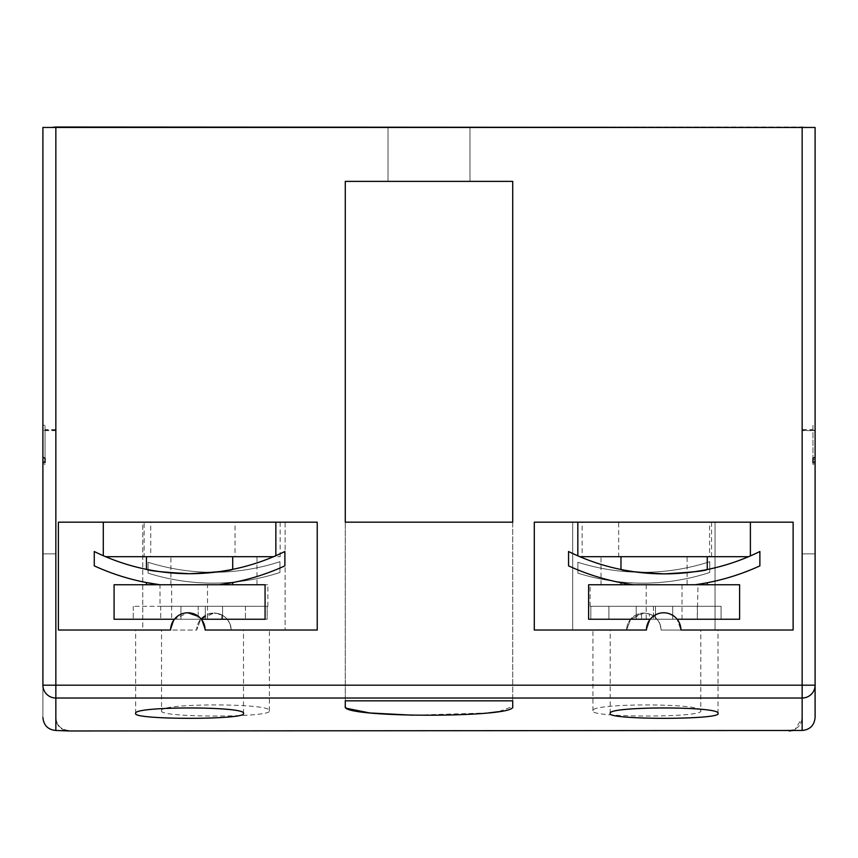 <?xml version="1.0" encoding="UTF-8"?>
<svg xmlns="http://www.w3.org/2000/svg" width="858" height="858" viewBox="0 0 858 858"><rect width="100%" height="100%" fill="white"/><g stroke="black" fill="none" stroke-linecap="round" stroke-linejoin="round"><path stroke-width="0.64" stroke-dasharray="4.29 3.22" d="M709.748 572.468A215.701 215.701 0 0 1 577.884 573.144L577.884 562.269A215.701 215.701 0 0 0 709.748 561.69L709.748 572.468A215.701 215.701 0 0 1 577.884 573.144L577.884 562.269A215.701 215.701 0 0 0 709.748 561.69L709.748 572.468M279.944 572.468A215.701 215.701 0 0 1 148.08 573.144L148.08 562.269A215.701 215.701 0 0 0 279.944 561.69L279.944 572.468A215.701 215.701 0 0 1 148.08 573.144L148.08 562.269A215.701 215.701 0 0 0 279.944 561.69L279.944 572.468M232.711 556.692L146.439 556.692L232.711 556.692M198.595 616.527L201.33 619.251L174.388 619.251L170.603 630.029L174.388 619.251L187.827 612.773M171.654 619.251L201.33 619.251L205.116 630.029L201.33 619.251L207.497 619.251L207.497 584.738L171.654 584.738L171.654 619.251L114.082 619.251M171.654 584.738L114.082 584.738M220.034 571.557L189.575 573.712A215.69 215.69 0 0 1 94.262 551.512L94.262 565.862A228.636 228.636 0 0 0 159.899 584.738L146.439 584.738L159.899 584.738L146.439 582.561M65.187 730.469A12.945 12.945 0 0 1 55.845 718.039L55.845 718.039M68.779 730.973L68.779 730.469C60.929 729.708 56.617 725.396 55.845 717.524L55.845 553.86L42.9 553.86L42.9 717.524L42.9 425.311L42.9 459.051L45.056 460.049L45.056 430.619L42.9 430.619L42.9 553.86L55.845 553.86L55.845 717.524C56.596 725.375 60.918 729.697 68.779 730.469L55.845 730.469L55.845 698.015L802.155 698.015L802.155 730.469L789.221 730.469C797.071 729.708 801.383 725.396 802.155 717.524C801.404 725.375 797.082 729.697 789.221 730.469L789.221 730.973M802.155 430.33L802.155 553.86L802.155 430.33L815.1 430.33L815.1 459.051L815.1 425.311L815.1 457.271M802.155 429.622L812.944 429.622L812.944 458.247L812.944 425.311L815.1 425.311M388.02 181.381L388.02 127.027L51.523 127.456L388.02 127.456L388.02 181.381L345.281 181.381L345.281 522.179L512.719 522.179L512.719 181.381L388.02 181.381L469.98 181.381L388.02 181.381L388.02 127.027L469.98 127.027L388.02 127.027L469.98 127.027L469.98 181.381L469.98 127.027L806.477 127.456M687.097 584.738L601.029 584.738L687.097 584.738L687.097 556.692L601.029 556.692L687.097 556.692M601.029 584.738L601.029 556.692M641.548 613.202L643.865 613.052A17.257 17.257 0 0 0 626.608 630.051L630.619 619.251L641.548 619.251L641.548 613.202L630.619 619.251L590.83 619.251L590.83 606.306L590.132 606.306L590.83 606.306L590.83 619.251L630.619 619.251L643.865 613.052L649.367 613.953L649.367 619.251L697.297 619.251L697.983 584.738L590.132 584.738L697.983 584.738M590.132 606.306L590.132 584.738M256.971 584.738L170.903 584.738L256.971 584.738L256.971 556.692L170.903 556.692L256.971 556.692M170.903 584.738L170.903 556.692M207.561 619.251L207.561 614.264L200.686 619.251L160.703 619.251L267.17 619.251L267.17 606.306L267.868 606.306L267.17 606.306L267.17 619.251L200.686 619.251L213.942 613.052A17.257 17.257 0 0 0 196.686 630.051L200.686 619.251L196.686 630.051L142.76 630.051L142.76 522.179L285.113 522.179L285.113 630.051L231.199 630.051C230.834 623.283 227.713 618.253 221.836 614.961L221.836 619.251M267.868 606.306L267.868 584.738L160.017 584.738L267.868 584.738M160.017 606.306L160.703 606.306L160.703 619.251L160.703 606.306L160.017 606.306L160.017 584.738M707.249 556.692L620.967 556.692L707.249 556.692M739.607 619.251L677.144 619.251L680.93 630.029L677.144 619.251C668.157 610.714 659.18 610.714 650.203 619.251L646.417 630.029L650.203 619.251L677.144 619.251L588.62 619.251M682.024 619.251L682.024 584.738L588.62 584.738M646.192 584.738L646.192 619.251M633.418 584.738L620.967 584.738L633.418 584.738L620.967 582.689L633.418 584.738A228.786 228.786 0 0 1 568.554 565.862L568.554 551.512A215.841 215.841 0 0 0 759.877 551.512L759.877 565.862A228.786 228.786 0 0 1 695.012 584.738L633.418 584.738L695.012 584.738M275.858 555.705L273.563 556.692L235.028 556.692L235.028 522.179L275.858 522.179L58.398 522.179L58.398 630.029M232.711 569.358L229.236 570.034M219.251 584.738L159.899 584.738L219.251 584.738C237.044 581.938 237.044 581.938 219.251 584.738A228.636 228.636 0 0 0 284.877 565.862L284.877 551.512A215.69 215.69 0 0 1 189.575 573.712M750.385 555.92L748.605 556.692L709.566 556.692L709.566 522.179L750.385 522.179L577.831 522.179L618.661 522.179L618.661 556.692L709.566 556.692M694.412 571.75L672.554 573.712M582.142 556.692L711.561 556.692L582.142 556.692L582.142 522.179L711.561 522.179L582.142 522.179M711.561 556.692L711.561 522.179M150.751 556.692L280.169 556.692L150.751 556.692L150.751 522.179L280.169 522.179L150.751 522.179M280.169 556.692L280.169 522.179M579.836 556.692L618.661 556.692M105.588 556.692L144.123 556.692L144.123 522.179M700.782 710.832C704.321 702.992 589.51 702.959 592.932 710.832C589.425 717.781 704.257 717.792 700.782 710.832L700.782 630.051L661.121 630.051A17.257 17.257 0 0 0 643.865 613.052A17.257 17.257 0 0 0 626.608 630.051L572.683 630.051L572.683 522.179L715.046 522.179L715.046 630.051L661.121 630.051C660.585 622.189 656.67 616.827 649.367 613.953M649.367 619.251L630.619 619.251L626.608 630.051L572.683 630.051L572.683 522.179L715.046 522.179L715.046 630.051L661.121 630.051L700.782 630.051M207.561 614.264L213.942 613.052A17.257 17.257 0 0 0 196.686 630.051L142.76 630.051L142.76 522.179L285.113 522.179L285.113 630.051L231.199 630.051A17.257 17.257 0 0 0 213.942 613.052C224.313 614.038 230.062 619.701 231.199 630.051L269.38 630.051L231.199 630.051A17.257 17.257 0 0 0 213.942 613.052L221.836 614.961M592.932 710.832L592.932 630.051M161.529 710.832C158.033 717.781 272.855 717.792 269.38 710.832C272.919 702.992 158.108 702.959 161.529 710.832L161.529 630.051M269.38 710.832L269.38 630.051M610.188 713.47L610.188 630.029L646.417 630.029L610.188 630.029M718.039 713.47L718.039 630.029L680.93 630.029L718.039 630.029M345.281 522.179L345.281 700.836L345.281 522.179L512.719 522.179L512.719 700.836L512.719 522.179L345.281 522.179L345.281 700.836L512.719 700.836L512.719 706.509L498.552 711.668M488.245 712.955L412.569 715.197M346.879 708.386L345.281 706.509L345.281 181.381L512.719 181.381L345.281 181.381M135.65 713.47L135.65 630.029L170.603 630.029L135.65 630.029M243.5 713.47L243.5 630.029L205.116 630.029L243.5 630.029M697.983 606.306L697.297 606.306L697.297 619.251L641.548 619.251M222.565 619.251L267.17 619.251L205.309 619.251L222.565 619.251L222.565 606.306L222.565 619.251L222.565 606.306L267.17 606.306L222.565 606.306L222.565 619.251M160.703 619.251L205.309 619.251L160.703 619.251M815.1 685.188L802.155 685.188L802.155 698.015A12.945 12.827 0 0 0 815.1 685.188L815.1 430.619L812.944 430.619L812.944 429.622M815.1 553.86L802.155 553.86L815.1 553.86L802.155 553.86L802.155 717.524L802.155 553.86L815.1 553.86L815.1 430.33M815.1 717.524C814.328 725.375 810.016 729.686 802.155 730.469M815.1 463.406L812.944 464.403L812.944 430.619L802.155 430.619M45.056 464.403L42.9 463.406L42.9 430.619M42.9 463.406L42.9 685.188L55.845 685.188L55.845 127.456L42.9 127.456L42.9 459.051M815.1 459.051L812.944 460.049L812.944 464.403M815.1 127.456L802.155 127.456L802.155 685.188L55.845 685.188L55.845 698.015A12.945 12.827 -0 0 1 42.9 685.188M388.02 127.027L51.523 127.456M469.98 181.381L469.98 127.027M534.287 630.029L534.287 522.179L618.661 522.179M709.566 522.179L793.124 522.179L793.124 630.029M317.235 630.029L317.235 522.179L235.028 522.179M144.123 556.692L235.028 556.692M512.719 706.509L512.719 700.836M643.865 613.052C654.236 614.038 659.984 619.701 661.121 630.051A17.257 17.257 0 0 0 643.865 613.052M655.769 573.712L647.533 573.23M624.206 570.13L620.967 569.498M181.156 573.552L172.919 573.069M149.989 570.055L146.439 569.358M739.607 584.738L682.024 584.738M721.074 619.251L672.736 619.251L721.074 619.251L721.074 606.306L672.736 606.306L672.736 619.251L655.48 619.251L672.736 619.251L672.736 606.306L721.074 606.306L721.074 619.251M608.912 619.251L655.48 619.251L608.912 619.251L608.912 606.306L672.736 606.306L672.736 619.251L672.736 606.306L655.48 606.306L655.48 619.251L655.48 606.306L608.912 606.306L608.912 619.251M42.9 717.524C43.672 725.375 47.984 729.686 55.845 730.469M55.845 127.027L802.155 127.027M55.845 430.619L55.845 553.86L55.845 429.622L55.845 430.619L45.056 430.619L45.056 429.622L45.056 458.247L45.056 425.311L45.056 460.049M55.845 430.33L42.9 430.33M812.944 425.311L812.944 460.049M55.845 553.86L42.9 553.86L55.845 553.86M265.068 584.738L207.497 584.738M198.198 619.251L245.452 619.251L198.198 619.251L198.198 606.306L180.952 606.306L180.952 619.251L133.28 619.251L180.952 619.251L180.952 606.306L198.198 606.306L198.198 619.251L198.198 606.306L245.452 606.306L198.198 606.306L198.198 619.251M265.068 619.251L207.497 619.251M245.452 606.306L245.452 619.251L245.452 606.306M180.952 606.306L180.952 619.251L180.952 606.306L133.28 606.306L180.952 606.306M133.28 606.306L133.28 619.251L133.28 606.306M655.48 606.306L655.48 619.251L655.48 606.306M205.309 606.306L222.565 606.306L205.309 606.306L205.309 619.251L205.309 606.306L160.703 606.306L205.309 606.306L205.309 619.251L205.309 606.306M653.442 606.306L653.442 619.251L653.442 606.306L697.297 606.306L653.442 606.306L653.442 619.251L653.442 606.306L636.186 606.306L653.442 606.306M636.186 606.306L636.186 619.251L636.186 606.306L590.83 606.306L636.186 606.306L636.186 619.251L636.186 606.306M45.056 425.311L42.9 425.311M55.845 429.622L45.056 429.622M792.813 730.469L794.905 729.654L802.155 718.039"/><path stroke-width="1.29" d="M146.439 556.692L146.439 569.358C149.002 570.827 163.374 572.275 189.575 573.712C215.798 572.275 230.169 570.817 232.711 569.358L232.711 556.692M58.398 630.029L170.603 630.029A17.257 17.257 0 0 1 187.859 612.773A17.257 17.257 0 0 1 205.116 630.029A17.257 17.257 0 0 0 201.33 619.251L265.068 619.251L265.068 584.738L114.082 584.738L114.082 619.251L174.388 619.251A17.257 17.257 0 0 0 170.603 630.029L58.398 630.029L58.398 522.179L317.235 522.179L317.235 630.029L205.116 630.029L317.235 630.029M187.827 612.773L198.595 616.527M146.439 584.738L146.439 582.561L159.899 584.738A228.636 228.636 0 0 1 94.262 565.862L94.262 551.512A215.69 215.69 0 0 0 189.575 573.712L181.156 573.552M802.155 730.469L802.155 698.015L55.845 698.015A12.945 12.827 180 0 1 42.9 685.188L42.9 461.625L45.056 462.601L45.056 458.247L42.9 457.271L42.9 127.456L815.1 127.456L815.1 717.524C814.317 725.385 810.006 729.708 802.155 730.469L68.779 730.973A12.945 12.945 0 0 1 65.187 730.469M815.1 461.625L812.944 462.601L812.944 458.247L815.1 457.271L815.1 127.456M620.967 556.692L620.967 569.498C623.552 570.967 637.966 572.425 664.221 573.873C690.379 572.436 704.729 570.999 707.249 569.54L707.249 556.692M793.124 630.029L680.93 630.029A17.257 17.257 0 0 0 677.144 619.251L739.607 619.251L739.607 584.738L588.62 584.738L588.62 619.251L650.203 619.251A17.257 17.257 0 0 0 646.417 630.029L534.287 630.029L646.417 630.029A17.257 17.257 0 0 1 663.674 612.773A17.257 17.257 0 0 1 680.93 630.029L793.124 630.029L793.124 522.179L534.287 522.179L534.287 630.029M620.967 584.738L620.967 582.689M273.723 556.628L275.654 555.791M229.054 583.236L219.251 584.738A228.636 228.636 0 0 0 284.877 565.862L284.877 551.512A215.69 215.69 0 0 1 189.575 573.712M229.236 570.034L220.034 571.557M579.836 556.692L577.831 555.834L579.836 556.692L748.605 556.692L750.246 555.984M695.012 584.738C711.207 582.153 711.207 582.153 695.012 584.738C711.207 582.153 711.207 582.153 695.012 584.738A228.786 228.786 0 0 0 759.877 565.862L759.877 551.512A215.841 215.841 0 0 1 664.221 573.873L655.769 573.712M707.249 569.54L703.978 570.184M703.914 570.195L694.412 571.75M672.554 573.712L664.221 573.873A215.841 215.841 0 0 1 568.554 551.512L568.554 565.862A228.786 228.786 0 0 0 633.418 584.738M750.385 555.92L750.385 522.179M577.831 555.834L577.831 522.179M275.858 555.705L275.858 522.179M103.292 555.705L105.588 556.692L103.292 555.705L103.292 522.179M273.563 556.692L105.588 556.692M718.039 713.47C721.535 719.916 606.799 719.937 610.188 713.47C606.681 706.134 721.503 706.123 718.039 713.47M498.552 711.668L488.245 712.955M412.569 715.197L369.701 712.955L346.879 708.386M345.281 706.509L345.281 700.836L345.281 706.509C339.811 718.103 518.211 718.103 512.719 706.509L512.719 700.836L345.281 700.836L345.281 706.509M243.5 713.47C246.997 719.916 132.261 719.937 135.65 713.47C132.153 706.134 246.975 706.123 243.5 713.47M815.1 430.619L815.1 553.86M815.1 685.188L802.155 685.188L802.155 698.015A12.945 12.827 180 0 0 815.1 685.188L815.1 717.524M51.523 127.456L55.845 127.027L55.845 730.469C47.994 729.708 43.683 725.385 42.9 717.524M812.944 458.247L812.944 462.601M345.281 181.381L345.281 522.179L512.719 522.179L512.719 181.381L345.281 181.381L345.281 522.179M55.845 127.027L806.477 127.456M42.9 457.271L42.9 461.625M55.845 730.469L68.779 730.973M512.719 181.381L512.719 522.179L512.719 181.381M512.719 700.836L512.719 706.509M647.533 573.23L633.847 571.728M633.376 571.653L624.206 570.13M172.919 573.069L159.18 571.567M158.944 571.535L149.989 570.055M229.547 583.15L232.711 582.561L232.711 584.738M45.056 458.247L45.056 462.601M42.9 685.188L802.155 685.188L802.155 127.027M707.249 584.738L707.249 582.732M789.221 730.973L792.813 730.469"/></g></svg>
